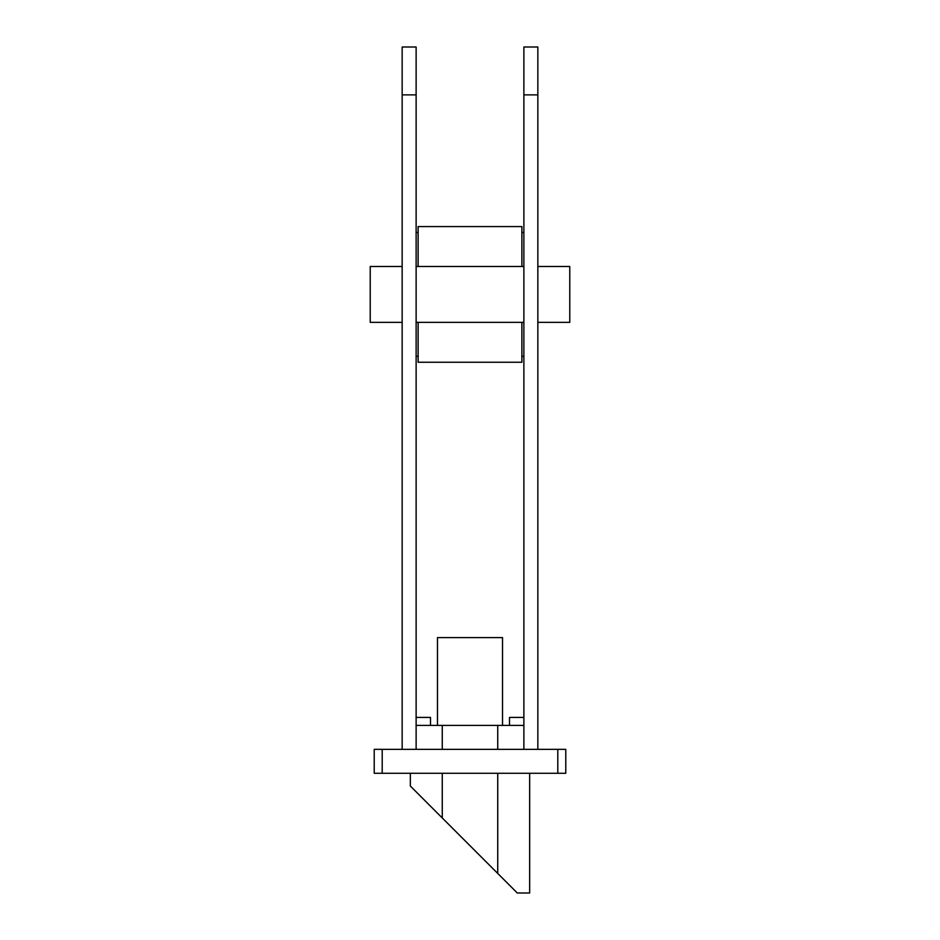 <?xml version="1.0" encoding="UTF-8"?>
<svg xmlns="http://www.w3.org/2000/svg" width="940" height="940" viewBox="0 0 940 940"><rect width="100%" height="100%" fill="white"/><g stroke="black" fill="none" stroke-linecap="round" stroke-linejoin="round"><path stroke-width="1.41" d="M374.226 749.345L382.204 749.345L382.204 773.279L374.226 773.279L374.226 749.345M557.796 749.345L565.774 749.345L565.774 773.279L557.796 773.279L557.796 749.345L382.204 749.345M557.796 773.279L382.204 773.279M416.126 94.881L416.126 749.345L402.156 749.345L402.156 47L416.126 47L416.126 94.881L402.156 94.881M537.845 94.881L537.845 749.345L523.874 749.345L523.874 47L537.845 47L537.845 94.881L523.874 94.881M370.231 266.478L402.156 266.478L370.231 266.478L370.231 322.349L402.156 322.349M416.126 322.349L523.874 322.349M537.845 322.349L569.769 322.349L569.769 266.478L537.845 266.478L569.769 266.478M416.126 266.478L523.874 266.478M523.874 725.398L416.126 725.398M529.655 773.279L529.655 893L517.294 893L410.345 786.052L410.345 773.279M497.73 873.448L497.73 773.279M497.73 749.345L497.73 725.398M442.27 817.976L442.27 773.279M442.27 749.345L442.27 725.398M416.126 717.42L430.497 717.42L430.497 725.398M523.874 717.42L509.504 717.42L509.504 725.398M502.524 725.398L502.524 637.602L437.476 637.602L437.476 725.398M418.124 232.556L416.126 232.556M523.874 232.556L521.876 232.556M418.124 266.478L418.124 226.575L521.876 226.575L521.876 266.478M521.876 322.349L521.876 362.253L418.124 362.253L418.124 322.349M418.124 356.272L416.126 356.272M523.874 356.272L521.876 356.272"/></g></svg>
